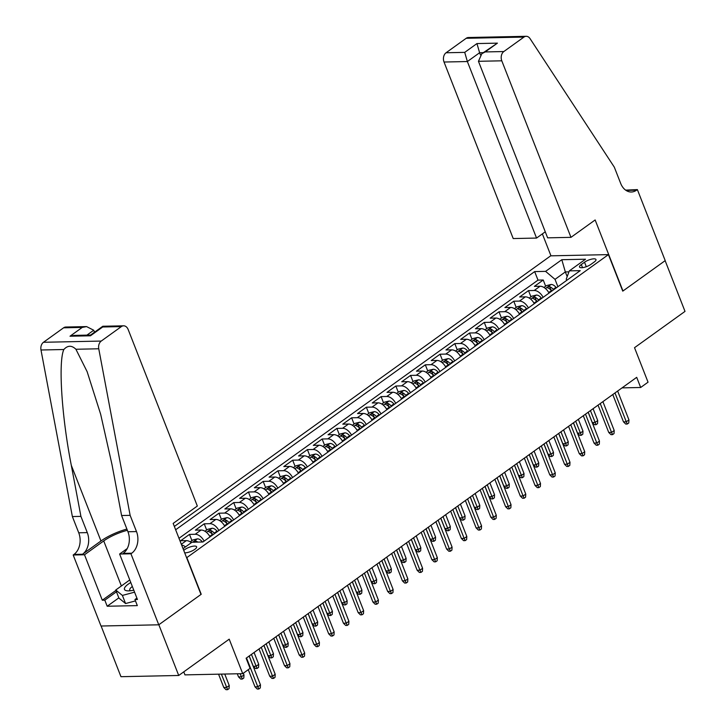 <?xml version="1.0" encoding="UTF-8"?>
<svg xmlns="http://www.w3.org/2000/svg" width="726" height="726" viewBox="0 0 726 726"><rect width="100%" height="100%" fill="white"/><g stroke="black" fill="none" stroke-linecap="round" stroke-linejoin="round"><path stroke-width="1.09" d="M184.694 552.849A7.324 2.242 -21.4 0 0 194.795 549.355A7.324 2.242 -21.4 0 0 196.619 546.787A7.324 2.242 -21.4 0 0 191.945 546.433A7.324 2.242 -21.4 0 0 184.803 549.564A7.324 2.242 -21.4 0 0 183.751 550.435M183.769 671.849L184.958 674.881L242.72 673.664L250.089 668.365L246.114 658.228L636.702 377.339L640.677 387.484L648.046 382.185L634.524 347.69L685.008 311.39L665.134 260.661L622.754 291.135L608.442 254.617L186.618 557.759M101.105 626.012L120.961 676.696L178.723 675.479L158.84 624.75L201.22 594.276L186.9 557.75M608.442 254.617L550.68 255.833L174.358 526.459M549.01 293.104A9.157 5.581 -125.7 0 0 540.09 286.253L534.39 286.371L543.23 280.009L545.671 286.235M543.112 297.342A9.157 5.581 -125.7 0 0 534.191 290.491L528.492 290.609L530.933 296.834M528.492 290.609L519.653 296.97L525.343 296.852A9.157 5.581 -125.7 0 1 534.263 303.704M519.526 314.304A9.157 5.581 -125.7 0 0 510.605 307.452L504.906 307.57L513.754 301.208L516.195 307.434M504.788 324.903A9.157 5.581 -125.7 0 0 495.867 318.052L490.168 318.17L499.016 311.808L501.457 318.033M490.05 335.503A9.157 5.581 -125.7 0 0 481.129 328.651L475.43 328.769L484.278 322.408L486.71 328.633M475.312 346.102A9.157 5.581 -125.7 0 0 466.391 339.251L460.692 339.369L469.531 333.007L471.973 339.233M460.574 356.702A9.157 5.581 -125.7 0 0 451.654 349.85L445.955 349.968L454.794 343.607L457.235 349.832M445.837 367.302A9.157 5.581 -125.7 0 0 436.916 360.45L431.217 360.568L440.056 354.206L442.497 360.432M431.09 377.901A9.157 5.581 -125.7 0 0 422.169 371.05L416.479 371.167L425.318 364.806L427.759 371.031M416.352 388.501A9.157 5.581 -125.7 0 0 407.431 381.649L401.732 381.767L410.58 375.406L413.021 381.631M401.614 399.1A9.157 5.581 -125.7 0 0 392.693 392.249L386.994 392.367L395.842 386.005L398.284 392.231M386.876 409.7A9.157 5.581 -125.7 0 0 377.956 402.848L372.256 402.966L381.105 396.605L383.537 402.83M372.139 420.3A9.157 5.581 -125.7 0 0 363.218 413.448L357.519 413.566L366.358 407.204L368.799 413.43M357.401 430.899A9.157 5.581 -125.7 0 0 348.48 424.038L342.781 424.165L351.62 417.804L354.061 424.029M342.654 441.499A9.157 5.581 -125.7 0 0 333.742 434.638L328.043 434.765L336.882 428.404L339.323 434.629M327.916 452.098A9.157 5.581 -125.7 0 0 318.995 445.238L313.305 445.365L322.144 439.003L324.586 445.229M313.178 462.698A9.157 5.581 -125.7 0 0 304.258 455.837L298.558 455.964L307.407 449.603L309.848 455.828M298.44 473.298A9.157 5.581 -125.7 0 0 289.52 466.437L283.821 466.564L292.669 460.202L295.11 466.428M283.703 483.897A9.157 5.581 -125.7 0 0 274.782 477.036L269.083 477.154L277.931 470.802L280.363 477.027M268.965 494.497A9.157 5.581 -125.7 0 0 260.044 487.636L254.345 487.754L263.184 481.402L265.625 487.627M254.227 505.096A9.157 5.581 -125.7 0 0 245.306 498.236L239.607 498.354L248.446 492.001L250.887 498.227M239.48 515.687A9.157 5.581 -125.7 0 0 230.569 508.835L224.869 508.953L233.708 502.601L236.15 508.826M224.742 526.286A9.157 5.581 -125.7 0 0 215.822 519.435L210.132 519.553L218.971 513.2L221.412 519.426M210.005 536.886A9.157 5.581 -125.7 0 0 201.084 530.034L195.385 530.152L204.233 523.8L206.674 530.025M191.374 542.658A9.157 5.581 -125.7 0 0 186.346 540.634L180.647 540.752L189.495 534.39L191.936 540.625M584.53 262.213L581.29 264.545A7.097 2.178 -21.4 0 0 579.52 267.041A7.097 2.178 -21.4 0 0 584.049 267.377A7.097 2.178 -21.4 0 0 590.973 264.346L594.213 262.013A7.097 2.178 -21.4 0 0 595.982 259.527A7.097 2.178 -21.4 0 0 591.454 259.182A7.097 2.178 -21.4 0 0 584.53 262.213L586.29 266.705M183.052 548.647L192 542.213L202.926 541.986L580.246 270.644L569.32 270.871L566.253 279.12L566.734 280.354M567.178 276.642L565.327 271.932L555.018 279.356L545.589 271.37L534.663 271.597L175.656 529.771M545.589 271.37L561.806 259.708L585.528 259.209L569.32 270.871M543.23 280.009L538.002 280.118L178.995 538.293M189.495 534.39L195.194 534.272A9.157 5.581 54.3 0 1 204.115 541.133M204.233 523.8L209.932 523.673A9.157 5.581 54.3 0 1 218.853 530.534M218.971 513.2L224.67 513.073A9.157 5.581 54.3 0 1 233.59 519.934M233.708 502.601L239.408 502.474A9.157 5.581 54.3 0 1 248.328 509.334M248.446 492.001L254.145 491.874A9.157 5.581 54.3 0 1 263.066 498.735M263.184 481.402L268.883 481.274A9.157 5.581 54.3 0 1 277.804 488.135M277.931 470.802L283.621 470.684A9.157 5.581 54.3 0 1 292.542 477.536M292.669 460.202L298.368 460.084A9.157 5.581 54.3 0 1 307.289 466.936M307.407 449.603L313.106 449.485A9.157 5.581 54.3 0 1 322.026 456.336M322.144 439.003L327.843 438.885A9.157 5.581 54.3 0 1 336.764 445.737M336.882 428.404L342.581 428.286A9.157 5.581 54.3 0 1 351.502 435.137M351.62 417.804L357.319 417.686A9.157 5.581 54.3 0 1 366.24 424.538M366.358 407.204L372.057 407.086A9.157 5.581 54.3 0 1 380.978 413.938M381.105 396.605L386.795 396.487A9.157 5.581 54.3 0 1 395.715 403.338M395.842 386.005L401.542 385.887A9.157 5.581 54.3 0 1 410.462 392.739M410.58 375.406L416.279 375.288A9.157 5.581 54.3 0 1 425.2 382.139M425.318 364.806L431.017 364.688A9.157 5.581 54.3 0 1 439.938 371.54M440.056 354.206L445.755 354.088A9.157 5.581 54.3 0 1 454.676 360.94M454.794 343.607L460.493 343.489A9.157 5.581 54.3 0 1 469.413 350.34M469.531 333.007L475.231 332.889A9.157 5.581 54.3 0 1 484.151 339.741M484.278 322.408L489.968 322.29A9.157 5.581 54.3 0 1 498.889 329.141M499.016 311.808L504.715 311.69A9.157 5.581 54.3 0 1 513.636 318.542M513.754 301.208L519.453 301.09A9.157 5.581 54.3 0 1 528.374 307.942M557.895 286.716L555.018 279.356M242.72 673.664L229.207 639.17L178.723 675.479M622.046 387.884L640.677 387.484M568.948 271.86L565.327 271.932L561.806 259.708M538.002 280.118L534.663 271.597M181.618 544.981A9.157 5.581 54.3 0 1 185.484 546.896M612.78 394.545L623.48 421.86L626.293 421.806L614.986 392.957M628.943 419.891L628.761 422.968L627.291 424.029L626.293 421.806L628.943 419.891L617.644 391.051M627.291 424.029L625.73 424.066L623.48 421.86M543.965 287.469L546.587 285.581L551.188 284.456A6.071 3.694 54.3 0 1 555.962 287.333L556.352 287.823M553.548 289.837L553.167 289.347A6.071 3.694 -125.7 0 0 549.655 286.688C547.731 286.806 547.141 287.233 547.885 287.959A6.071 3.694 54.3 0 1 551.397 290.627L551.778 291.108M549.655 286.688L550.798 289.61A3.095 1.888 54.3 0 1 551.814 290.572L552.078 290.899M547.422 287.641L547.885 287.959M597.725 420.554L597.543 423.621L596.073 424.683L594.512 424.719L592.262 422.514L595.075 422.459L597.725 420.554L593.088 408.711M596.073 424.683L590.429 410.617M592.262 422.514L588.223 412.205M135.472 600.901L125.58 603.542L118.937 598.124L115.752 590.011L129.773 579.929M134.573 592.171L122.395 595.429L115.752 590.011M125.58 603.542L122.395 595.429M130.789 582.524A14.883 4.565 -21.4 0 0 127.731 590.855A14.883 4.565 -21.4 0 0 133.784 590.165M132.35 586.499A10.191 3.122 -21.4 0 0 129.763 590.102A10.191 3.122 -21.4 0 0 130.435 590.755M570.972 237.348L501.793 60.812L478.452 61.302L547.631 237.838L570.972 237.348L595.148 219.96L622.972 290.981L665.207 260.616L637.374 189.595L625.64 190.13M545.271 231.803L536.55 238.064L513.209 238.555L444.031 62.028A6.87 5.028 -91.2 0 1 446.063 52.762L466.183 38.297A6.87 5.028 -91.2 0 1 468.424 37.516L526.187 36.3A6.87 5.028 88.8 0 1 530.053 38.623L614.314 167.161L620.676 183.397A16.026 11.725 88.8 0 0 631.33 192A16.026 11.725 88.8 0 0 636.566 190.176L637.374 189.595M446.063 52.762L464.722 52.372L476.955 43.569L497.41 43.143L485.177 51.936L503.826 51.546L523.945 37.08L466.183 38.297M550.961 255.824L542.367 233.89M536.55 238.064L467.372 61.538L444.031 62.028M526.187 36.3A6.87 5.028 88.8 0 0 523.945 37.08M503.826 51.546A6.87 5.028 88.8 0 0 501.793 60.812M627.037 190.983A16.026 11.725 88.8 0 0 628.017 190.357L636.566 190.176M480.44 54.867L479.605 52.744L467.372 61.538L464.722 52.372M476.955 43.569L479.605 52.744L483.253 52.662M497.41 43.143L481.837 53.679L478.452 61.302M485.177 51.936L481.837 53.679M94.516 332.218L93.736 330.23L86.92 335.131M130.136 515.351L121.587 515.524L111.967 464.459L100.66 414.256L87.138 371.685L75.912 349.26C71.702 345.204 67.681 345.286 63.834 349.515C58.162 361.829 61.683 416.506 71.302 465.312L80.922 516.386L87.283 532.612A16.026 11.725 -91.2 0 1 82.537 554.237L73.988 554.419L73.181 555L101.005 626.021L158.767 624.805L200.993 594.44L173.16 523.419L197.336 506.04L128.157 329.504A6.87 5.028 88.8 0 0 123.592 325.82A6.87 5.028 88.8 0 0 121.351 326.6L101.232 341.066A6.87 5.028 88.8 0 0 98.754 348.779L130.136 515.351L136.497 531.577A16.026 11.725 -91.2 0 1 131.751 553.203L130.934 553.784L158.767 624.805M80.922 516.386L72.373 516.558L78.735 532.793A16.026 11.725 -91.2 0 1 73.988 554.419M131.751 553.203L123.202 553.384A16.026 11.725 -91.2 0 0 127.948 531.759L121.587 515.524M121.351 326.6L102.693 326.99L90.46 335.793L70.014 336.22L82.247 327.417L63.589 327.816L43.469 342.282L101.232 341.066M63.834 349.515L40.992 349.996L72.373 516.558M130.934 553.784L119.618 554.02L137.432 599.476L134.936 599.531L136.896 598.115M118.837 597.87L107.194 606.246L137.323 605.611L134.936 599.531M107.194 606.246L104.807 600.157L102.302 600.211L84.497 554.764L73.181 555M127.377 530.289A25.755 7.895 -21.4 0 0 103.727 540.934L84.497 554.764M119.618 554.02L127.241 548.547M126.887 529.054A29.82 9.139 -21.4 0 0 100.959 540.988L82.537 554.237M40.992 349.996A6.87 5.028 -91.2 0 1 43.469 342.282M63.589 327.816A6.87 5.028 -91.2 0 1 65.83 327.036L86.585 326.6L93.736 330.23M102.302 600.211L115.915 590.429M116.45 591.79L104.807 600.157M102.693 326.99L102.829 326.255L123.592 325.82M90.46 335.793L90.596 335.049M70.014 336.22L74.351 335.394L90.569 335.058M82.247 327.417L86.585 326.6M598.043 405.144L608.742 432.46L611.555 432.397L600.248 403.556M614.205 430.491L614.024 433.567L612.553 434.629L611.555 432.397L614.205 430.491L602.898 401.65M612.553 434.629L610.993 434.665L608.742 432.46M583.296 415.744L594.004 443.06L596.817 442.996L585.51 414.156M599.467 441.09L599.286 444.167L597.816 445.229L596.817 442.996L599.467 441.09L588.16 412.25M597.816 445.229L596.255 445.256L594.004 443.06M568.558 426.344L579.266 453.659L582.07 453.596L570.772 424.755M584.729 451.69L584.548 454.766L583.078 455.828L582.07 453.596L584.729 451.69L573.422 422.85M583.078 455.828L581.517 455.855L579.266 453.659M553.82 436.943L564.529 464.259L567.333 464.195L556.034 435.355M569.992 462.29L569.81 465.366L568.331 466.428L567.333 464.195L569.992 462.29L558.684 433.449M568.331 466.428L566.77 466.455L564.529 464.259M529.227 298.068L531.849 296.172L536.45 295.055A6.071 3.694 54.3 0 1 541.224 297.932L541.614 298.422M538.81 300.437L538.429 299.947A6.071 3.694 -125.7 0 0 534.917 297.288C532.993 297.406 532.403 297.832 533.147 298.558A6.071 3.694 54.3 0 1 536.659 301.226L537.04 301.707M534.917 297.288L536.06 300.21A3.095 1.888 54.3 0 1 537.077 301.172L537.331 301.499M532.684 298.241L533.147 298.558M582.987 431.153L582.806 434.221L581.326 435.282L579.765 435.319L577.524 433.113L580.328 433.059L582.987 431.153L578.341 419.31M581.326 435.282L575.691 421.216M577.524 433.113L573.476 422.804M514.48 308.668L517.112 306.771L521.713 305.655A6.071 3.694 54.3 0 1 526.486 308.532L526.867 309.022M524.072 311.037L523.691 310.546A6.071 3.694 -125.7 0 0 520.179 307.888C518.255 308.005 517.665 308.432 518.409 309.158A6.071 3.694 54.3 0 1 521.921 311.817L522.303 312.307M520.179 307.888L521.322 310.81A3.095 1.888 54.3 0 1 522.339 311.772L522.593 312.098M517.947 308.84L518.409 309.158M568.249 441.753L568.068 444.82L566.589 445.882L565.028 445.918L562.786 443.713L565.59 443.659L568.249 441.753L563.603 429.91M566.589 445.882L560.953 431.816M562.786 443.713L558.739 433.404M499.742 319.268L502.374 317.371L506.966 316.246A6.071 3.694 54.3 0 1 511.748 319.131L512.129 319.621M509.334 321.636L508.944 321.146A6.071 3.694 -125.7 0 0 505.441 318.487C503.517 318.605 502.927 319.032 503.672 319.758A6.071 3.694 54.3 0 1 507.184 322.417L507.565 322.907M505.441 318.487L506.585 321.409A3.095 1.888 54.3 0 1 507.601 322.371L507.855 322.698M503.2 319.44L503.672 319.758M553.502 452.352L553.33 455.42L551.851 456.482L550.29 456.518L548.039 454.313L550.852 454.258L553.502 452.352L548.865 440.51M551.851 456.482L546.215 442.415M548.039 454.313L544.001 444.003M485.004 329.867L487.636 327.97L492.228 326.845A6.071 3.694 54.3 0 1 497.011 329.731L497.392 330.221M494.597 332.236L494.206 331.746A6.071 3.694 -125.7 0 0 490.703 329.087C488.779 329.205 488.19 329.631 488.934 330.357A6.071 3.694 54.3 0 1 492.437 333.016L492.827 333.506M490.703 329.087L491.847 332.009A3.095 1.888 54.3 0 1 492.863 332.971L493.117 333.298M488.462 330.04L488.934 330.357M538.765 462.952L538.583 466.019L537.113 467.081L535.552 467.117L533.301 464.912L536.115 464.858L538.765 462.952L534.127 451.109M537.113 467.081L531.477 453.015M533.301 464.912L529.263 454.603M539.082 447.543L549.791 474.858L552.595 474.795L541.297 445.955M555.254 472.889L555.072 475.966L553.593 477.027L552.595 474.795L555.254 472.889L543.946 444.049M553.593 477.027L552.032 477.055L549.791 474.858M470.267 340.467L472.898 338.57L477.49 337.445A6.071 3.694 54.3 0 1 482.273 340.331L482.654 340.821M479.85 342.835L479.469 342.345A6.071 3.694 -125.7 0 0 475.957 339.686C474.042 339.804 473.452 340.231 474.196 340.957A6.071 3.694 54.3 0 1 477.699 343.616L478.089 344.106M475.957 339.686L477.109 342.608A3.095 1.888 54.3 0 1 478.125 343.57L478.38 343.897M473.724 340.639L474.196 340.957M524.027 473.543L523.845 476.619L522.375 477.681L520.814 477.717L518.564 475.512L521.377 475.457L524.027 473.543L519.389 461.709M522.375 477.681L516.731 463.615M518.564 475.512L514.525 465.203M524.344 458.142L535.044 485.458L537.857 485.395L526.55 456.554M540.507 483.489L540.335 486.565L538.855 487.627L537.857 485.395L540.507 483.489L529.209 454.648M538.855 487.627L537.294 487.654L535.044 485.458M455.529 351.066L458.16 349.17L462.752 348.044A6.071 3.694 54.3 0 1 467.535 350.93L467.916 351.42M465.112 353.435L464.731 352.945A6.071 3.694 -125.7 0 0 461.219 350.286C459.304 350.404 458.714 350.83 459.449 351.556A6.071 3.694 54.3 0 1 462.961 354.215L463.342 354.705M461.219 350.286L462.362 353.208A3.095 1.888 54.3 0 1 463.379 354.17L463.642 354.497M458.986 351.239L459.449 351.556M509.289 484.142L509.107 487.219L507.637 488.28L506.076 488.317L503.826 486.111L506.639 486.057L509.289 484.142L504.652 472.308M507.637 488.28L501.993 474.214M503.826 486.111L499.787 475.802M509.607 468.742L520.306 496.058L523.119 495.994L511.812 467.154M525.769 494.088L525.588 497.165L524.118 498.227L523.119 495.994L525.769 494.088L514.471 465.248M524.118 498.227L522.557 498.254L520.306 496.058M440.791 361.666L443.414 359.769L448.015 358.644A6.071 3.694 54.3 0 1 452.788 361.53L453.178 362.02M450.374 364.035L449.993 363.545A6.071 3.694 -125.7 0 0 446.481 360.886C444.557 361.003 443.967 361.43 444.711 362.156A6.071 3.694 54.3 0 1 448.223 364.815L448.604 365.305M446.481 360.886L447.624 363.808A3.095 1.888 54.3 0 1 448.641 364.77L448.904 365.096M444.248 361.838L444.711 362.156M494.551 494.742L494.37 497.818L492.9 498.88L491.339 498.916L489.088 496.711L491.901 496.657L494.551 494.742L489.914 482.908M492.9 498.88L487.255 484.814M489.088 496.711L485.05 486.402M494.869 479.342L505.568 506.657L508.382 506.594L497.074 477.753M511.031 504.688L510.85 507.764L509.38 508.826L508.382 506.594L511.031 504.688L499.724 475.848M509.38 508.826L507.819 508.853L505.568 506.657M426.053 372.266L428.676 370.369L433.277 369.244A6.071 3.694 54.3 0 1 438.05 372.129L438.44 372.62M435.636 374.634L435.255 374.144A6.071 3.694 -125.7 0 0 431.743 371.485C429.819 371.603 429.229 372.03 429.974 372.756A6.071 3.694 54.3 0 1 433.486 375.415L433.867 375.905M431.743 371.485L432.887 374.407A3.095 1.888 54.3 0 1 433.903 375.369L434.157 375.696M429.511 372.438L429.974 372.756M479.813 505.341L479.632 508.418L478.153 509.48L476.592 509.516L474.35 507.311L477.154 507.256L479.813 505.341L475.167 493.508M478.153 509.48L472.517 495.413M474.35 507.311L470.303 497.001M480.122 489.941L490.83 517.257L493.644 517.193L482.336 488.353M496.294 515.288L496.112 518.364L494.642 519.426L493.644 517.193L496.294 515.288L484.986 486.447M494.642 519.426L493.081 519.453L490.83 517.257M411.306 382.856L413.938 380.969L418.539 379.843A6.071 3.694 54.3 0 1 423.312 382.729L423.694 383.219M420.899 385.234L420.517 384.744A6.071 3.694 -125.7 0 0 417.005 382.085C415.081 382.203 414.492 382.629 415.236 383.355A6.071 3.694 54.3 0 1 418.748 386.014L419.129 386.504M417.005 382.085L418.149 385.007A3.095 1.888 54.3 0 1 419.165 385.969L419.419 386.296M414.773 383.038L415.236 383.355M465.076 515.941L464.894 519.017L463.415 520.079L461.854 520.115L459.612 517.91L462.417 517.856L465.076 515.941L460.429 504.107M463.415 520.079L457.779 506.013M459.612 517.91L455.565 507.601M465.384 500.541L476.093 527.856L478.897 527.793L467.598 498.953M481.556 525.887L481.374 528.964L479.904 530.025L478.897 527.793L481.556 525.887L470.248 497.038M479.904 530.025L478.343 530.053L476.093 527.856M396.568 393.456L399.2 391.568L403.792 390.443A6.071 3.694 54.3 0 1 408.575 393.329L408.956 393.819M406.161 395.833L405.77 395.343A6.071 3.694 -125.7 0 0 402.268 392.684C400.344 392.802 399.754 393.229 400.498 393.955A6.071 3.694 54.3 0 1 404.01 396.614L404.391 397.104M402.268 392.684L403.411 395.606A3.095 1.888 54.3 0 1 404.427 396.568L404.681 396.895M400.026 393.637L400.498 393.955M450.329 526.541L450.156 529.617L448.677 530.679L447.116 530.715L444.866 528.51L447.679 528.455L450.329 526.541L445.691 514.698M448.677 530.679L443.041 516.613M444.866 528.51L440.827 518.201M450.646 511.14L461.355 538.456L464.159 538.393L452.861 509.552M466.818 536.487L466.637 539.563L465.157 540.625L464.159 538.393L466.818 536.487L455.511 507.637M465.157 540.625L463.596 540.652L461.355 538.456M381.831 404.055L384.462 402.168L389.054 401.042A6.071 3.694 54.3 0 1 393.837 403.928L394.218 404.418M391.423 406.433L391.033 405.943A6.071 3.694 -125.7 0 0 387.53 403.284C385.606 403.402 385.016 403.819 385.76 404.554A6.071 3.694 54.3 0 1 389.263 407.213L389.653 407.703M387.53 403.284L388.673 406.206A3.095 1.888 54.3 0 1 389.69 407.168L389.944 407.495M385.288 404.237L385.76 404.554M435.591 537.14L435.409 540.217L433.939 541.278L432.378 541.315L430.128 539.109L432.941 539.046L435.591 537.14L430.954 525.297M433.939 541.278L428.304 527.212M430.128 539.109L426.089 528.8M435.909 521.74L446.617 549.056L449.421 548.992L438.123 520.152M452.08 547.086L451.899 550.163L450.419 551.216L449.421 548.992L452.08 547.086L440.773 518.237M450.419 551.216L448.859 551.252L446.617 549.056M367.093 414.655L369.725 412.767L374.317 411.642A6.071 3.694 54.3 0 1 379.099 414.528L379.48 415.018M376.676 417.033L376.295 416.542A6.071 3.694 -125.7 0 0 372.783 413.884C370.868 414.001 370.278 414.419 371.022 415.154A6.071 3.694 54.3 0 1 374.525 417.813L374.915 418.303M372.783 413.884L373.935 416.806A3.095 1.888 54.3 0 1 374.952 417.768L375.206 418.094M370.55 414.836L371.022 415.154M420.853 547.74L420.672 550.816L419.201 551.878L417.641 551.905L415.39 549.709L418.203 549.646L420.853 547.74L416.216 535.897M419.201 551.878L413.557 537.812M415.39 549.709L411.352 539.4M421.171 532.34L431.87 559.655L434.683 559.592L423.376 530.751M437.333 557.686L437.161 560.762L435.682 561.815L434.683 559.592L437.333 557.686L426.035 528.837M435.682 561.815L434.121 561.851L431.87 559.655M352.355 425.255L354.987 423.367L359.579 422.242A6.071 3.694 54.3 0 1 364.361 425.127L364.742 425.618M361.938 427.632L361.557 427.142A6.071 3.694 -125.7 0 0 358.045 424.483C356.13 424.601 355.54 425.019 356.275 425.754A6.071 3.694 54.3 0 1 359.787 428.413L360.169 428.903M358.045 424.483L359.188 427.405A3.095 1.888 54.3 0 1 360.205 428.367L360.468 428.694M355.813 425.436L356.275 425.754M406.115 558.339L405.934 561.416L404.464 562.478L402.903 562.505L400.652 560.309L403.465 560.245L406.115 558.339L401.478 546.496M404.464 562.478L398.819 548.411M400.652 560.309L396.614 549.999M406.433 542.939L417.132 570.255L419.946 570.191L408.638 541.351M422.596 568.286L422.414 571.362L420.944 572.415L419.946 570.191L422.596 568.286L411.297 539.436M420.944 572.415L419.383 572.451L417.132 570.255M337.617 435.854L340.24 433.966L344.841 432.841A6.071 3.694 54.3 0 1 349.614 435.727L350.005 436.217M347.2 438.232L346.819 437.742A6.071 3.694 -125.7 0 0 343.307 435.083C341.383 435.201 340.793 435.618 341.538 436.353A6.071 3.694 54.3 0 1 345.05 439.012L345.431 439.502M343.307 435.083L344.451 438.005A3.095 1.888 54.3 0 1 345.467 438.967L345.73 439.294M341.075 436.036L341.538 436.353M391.378 568.939L391.196 572.015L389.726 573.077L388.165 573.104L385.914 570.908L388.728 570.845L391.378 568.939L386.74 557.096M389.726 573.077L384.081 559.011M385.914 570.908L381.876 560.599M391.695 553.539L402.395 580.854L405.208 580.791L393.9 551.951M407.858 578.885L407.676 581.962L406.206 583.014L405.208 580.791L407.858 578.885L396.55 550.036M406.206 583.014L404.645 583.051L402.395 580.854M322.879 446.454L325.502 444.566L330.103 443.441A6.071 3.694 54.3 0 1 334.877 446.327L335.267 446.817M332.463 448.831L332.081 448.341A6.071 3.694 -125.7 0 0 328.569 445.682C326.646 445.8 326.056 446.218 326.8 446.953A6.071 3.694 54.3 0 1 330.312 449.612L330.693 450.102M328.569 445.682L329.713 448.604A3.095 1.888 54.3 0 1 330.729 449.566L330.983 449.893M326.337 446.635L326.8 446.953M376.64 579.539L376.458 582.615L374.979 583.677L373.418 583.704L371.177 581.508L373.981 581.444L376.64 579.539L371.993 567.696M374.979 583.677L369.343 569.611M371.177 581.508L367.129 571.199M376.948 564.138L387.657 591.445L390.47 591.391L379.163 562.541M393.12 589.485L392.938 592.561L391.468 593.614L390.47 591.391L393.12 589.485L381.812 560.635M391.468 593.614L389.907 593.65L387.657 591.445M308.133 457.053L310.764 455.166L315.365 454.04A6.071 3.694 54.3 0 1 320.139 456.926L320.52 457.416M317.725 459.431L317.344 458.941A6.071 3.694 -125.7 0 0 313.832 456.282C311.908 456.4 311.318 456.817 312.062 457.552A6.071 3.694 54.3 0 1 315.574 460.211L315.955 460.701M313.832 456.282L314.975 459.195A3.095 1.888 54.3 0 1 315.991 460.166L316.246 460.493M311.599 457.235L312.062 457.552M361.902 590.138L361.72 593.215L360.241 594.276L358.68 594.304L356.439 592.107L359.243 592.044L361.902 590.138L357.256 578.295M360.241 594.276L354.606 580.21M356.439 592.107L352.391 581.798M362.21 574.738L372.919 602.045L375.723 601.99L364.425 573.141M378.382 600.084L378.201 603.161L376.73 604.213L375.723 601.99L378.382 600.084L367.075 571.235M376.73 604.213L375.17 604.25L372.919 602.045M293.395 467.653L296.026 465.765L300.618 464.64A6.071 3.694 54.3 0 1 305.401 467.526L305.782 468.016M302.987 470.031L302.597 469.54A6.071 3.694 -125.7 0 0 299.094 466.882C297.17 467 296.58 467.417 297.324 468.152A6.071 3.694 54.3 0 1 300.836 470.811L301.217 471.301M299.094 466.882L300.237 469.795A3.095 1.888 54.3 0 1 301.254 470.766L301.508 471.092M296.852 467.834L297.324 468.152M347.155 600.738L346.983 603.814L345.503 604.876L343.942 604.903L341.692 602.707L344.505 602.644L347.155 600.738L342.518 588.895M345.503 604.876L339.868 590.801M341.692 602.707L337.654 592.398M347.473 585.337L358.181 612.644L360.985 612.59L349.687 583.74M363.644 610.684L363.463 613.751L361.984 614.813L360.985 612.59L363.644 610.684L352.337 581.835M361.984 614.813L360.423 614.849L358.181 612.644M278.657 478.252L281.289 476.365L285.881 475.24A6.071 3.694 54.3 0 1 290.663 478.125L291.044 478.615M288.249 480.63L287.859 480.14A6.071 3.694 -125.7 0 0 284.356 477.481C282.432 477.599 281.842 478.017 282.586 478.752A6.071 3.694 54.3 0 1 286.089 481.411L286.48 481.901M284.356 477.481L285.5 480.394A3.095 1.888 54.3 0 1 286.516 481.365L286.77 481.692M282.115 478.434L282.586 478.752M332.417 611.337L332.236 614.414L330.766 615.476L329.205 615.503L326.954 613.307L329.767 613.243L332.417 611.337L327.78 599.495M330.766 615.476L325.13 601.4M326.954 613.307L322.916 602.997M332.735 595.937L343.443 623.244L346.248 623.189L334.949 594.34M348.907 621.284L348.725 624.351L347.246 625.413L346.248 623.189L348.907 621.284L337.599 592.434M347.246 625.413L345.685 625.449L343.443 623.244M263.919 488.852L266.551 486.964L271.143 485.839A6.071 3.694 54.3 0 1 275.925 488.725L276.307 489.215M273.502 491.23L273.121 490.74A6.071 3.694 -125.7 0 0 269.609 488.081C267.694 488.19 267.104 488.616 267.849 489.351A6.071 3.694 54.3 0 1 271.352 492.01L271.742 492.5M269.609 488.081L270.762 490.994A3.095 1.888 54.3 0 1 271.778 491.956L272.032 492.282M267.377 489.034L267.849 489.351M317.679 621.937L317.498 625.013L316.028 626.075L314.467 626.102L312.216 623.906L315.03 623.843L317.679 621.937L313.042 610.094M316.028 626.075L310.383 612M312.216 623.906L308.178 613.597M317.997 606.528L328.696 633.843L331.51 633.789L320.202 604.939M334.16 631.883L333.987 634.951L332.508 636.012L331.51 633.789L334.16 631.883L322.861 603.034M332.508 636.012L330.947 636.049L328.696 633.843M249.181 499.452L251.813 497.564L256.405 496.439A6.071 3.694 54.3 0 1 261.188 499.325L261.569 499.815M258.765 501.82L258.383 501.339A6.071 3.694 -125.7 0 0 254.871 498.68C252.957 498.789 252.367 499.216 253.102 499.951A6.071 3.694 54.3 0 1 256.614 502.61L256.995 503.1M254.871 498.68L256.015 501.593A3.095 1.888 54.3 0 1 257.031 502.555L257.294 502.882M252.639 499.633L253.102 499.951M302.942 632.537L302.76 635.613L301.29 636.675L299.729 636.702L297.478 634.506L300.292 634.442L302.942 632.537L298.304 620.694M301.29 636.675L295.645 622.599M297.478 634.506L293.44 624.197M303.259 617.127L313.959 644.443L316.772 644.389L305.464 615.539M319.422 642.483L319.24 645.55L317.77 646.612L316.772 644.389L319.422 642.483L308.123 613.633M317.77 646.612L316.209 646.648L313.959 644.443M234.444 510.051L237.066 508.164L241.667 507.038A6.071 3.694 54.3 0 1 246.441 509.924L246.831 510.414M244.027 512.42L243.646 511.939A6.071 3.694 -125.7 0 0 240.134 509.28C238.21 509.389 237.62 509.815 238.364 510.55A6.071 3.694 54.3 0 1 241.876 513.209L242.257 513.699M240.134 509.28L241.277 512.193A3.095 1.888 54.3 0 1 242.293 513.155L242.557 513.482M237.901 510.233L238.364 510.55M288.204 643.136L288.022 646.213L286.552 647.274L284.991 647.302L282.741 645.105L285.554 645.042L288.204 643.136L283.567 631.293M286.552 647.274L280.908 633.199M282.741 645.105L278.702 634.787M288.521 627.727L299.221 655.043L302.034 654.988L290.727 626.139M304.684 653.082L304.503 656.15L303.032 657.212L302.034 654.988L304.684 653.082L293.377 624.233M303.032 657.212L301.471 657.248L299.221 655.043M219.706 520.651L222.328 518.763L226.929 517.638A6.071 3.694 54.3 0 1 231.703 520.524L232.093 521.014M229.289 523.019L228.908 522.538A6.071 3.694 -125.7 0 0 225.396 519.88C223.472 519.988 222.882 520.415 223.626 521.15A6.071 3.694 54.3 0 1 227.138 523.809L227.519 524.299M225.396 519.88L226.539 522.793A3.095 1.888 54.3 0 1 227.556 523.755L227.81 524.081M223.163 520.832L223.626 521.15M273.466 653.736L273.285 656.812L271.805 657.865L270.244 657.901L268.003 655.705L270.807 655.642L273.466 653.736L268.82 641.893M271.805 657.865L266.17 643.799M268.003 655.705L263.955 645.387M273.775 638.326L284.483 665.642L287.296 665.588L275.989 636.738M289.946 663.673L289.765 666.749L288.295 667.811L287.296 665.588L289.946 663.673L278.639 634.833M288.295 667.811L286.734 667.847L284.483 665.642M204.959 531.25L207.591 529.363L212.192 528.238A6.071 3.694 54.3 0 1 216.965 531.123L217.346 531.604M214.551 533.619L214.17 533.138A6.071 3.694 -125.7 0 0 210.658 530.47C208.734 530.588 208.144 531.015 208.888 531.75A6.071 3.694 54.3 0 1 212.4 534.409L212.782 534.899M210.658 530.47L211.801 533.392A3.095 1.888 54.3 0 1 212.818 534.354L213.072 534.681M208.426 531.432L208.888 531.75M258.728 664.335L258.547 667.412L257.068 668.465L255.507 668.501L253.265 666.305L256.069 666.241L258.728 664.335L254.082 652.492M257.068 668.465L251.432 654.398M253.265 666.305L249.218 655.986M259.037 648.926L269.745 676.242L272.549 676.187L261.251 647.338M275.208 674.273L275.027 677.349L273.557 678.411L272.549 676.187L275.208 674.273L263.901 645.432M273.557 678.411L271.996 678.447L269.745 676.242M190.221 541.85L192.853 539.962L197.445 538.837A6.071 3.694 54.3 0 1 202.227 541.723L202.445 541.995M197.771 542.095A6.071 3.694 -125.7 0 0 195.92 541.07C193.996 541.188 193.406 541.614 194.151 542.349M243.981 674.935L243.809 678.011L242.33 679.064L240.769 679.1L238.518 676.904L241.331 676.841L243.981 674.935L243.319 673.238M242.33 679.064L240.106 673.728M238.518 676.904L237.302 673.782M248.274 669.671L255.007 686.841L257.812 686.787L246.513 657.938M260.471 684.872L260.289 687.949L258.81 689.01L257.812 686.787L260.471 684.872L249.163 656.032M258.81 689.01L257.249 689.047L255.007 686.841M229.244 685.535L229.062 688.611L227.592 689.664L226.031 689.7L223.78 687.495L226.594 687.44L229.244 685.535L224.742 674.046M227.592 689.664L221.376 674.118M223.78 687.495L218.562 674.173M534.191 290.491L540.09 286.253M181.328 544.246L186.346 540.634M195.194 534.272L201.084 530.034M209.932 523.673L215.822 519.435M224.67 513.073L230.569 508.835M239.408 502.474L245.306 498.236M254.145 491.874L260.044 487.636M268.883 481.274L274.782 477.036M283.621 470.684L289.52 466.437M298.368 460.084L304.258 455.837M313.106 449.485L318.995 445.238M327.843 438.885L333.742 434.638M342.581 428.286L348.48 424.038M357.319 417.686L363.218 413.448M372.057 407.086L377.956 402.848M386.795 396.487L392.693 392.249M401.542 385.887L407.431 381.649M416.279 375.288L422.169 371.05M431.017 364.688L436.916 360.45M445.755 354.088L451.654 349.85M460.493 343.489L466.391 339.251M475.231 332.889L481.129 328.651M489.968 322.29L495.867 318.052M504.715 311.69L510.605 307.452M519.453 301.09L525.343 296.852M582.515 267.658L581.29 264.545M551.07 284.483L545.435 288.54M551.397 290.627L548.711 292.551M555.962 287.333L553.167 289.347M87.283 532.612L78.735 532.793M127.948 531.759L136.497 531.577M98.754 348.779L75.912 349.26M71.302 465.312L100.959 540.988M121.378 585.964L103.727 540.934M536.332 295.083L530.697 299.139M536.659 301.226L533.973 303.15M541.224 297.932L538.429 299.947M521.595 305.682L515.95 309.73M521.921 311.817L519.235 313.75M526.486 308.532L523.691 310.546M506.857 316.273L501.212 320.329M507.184 322.417L504.497 324.35M511.748 319.131L508.944 321.146M492.119 326.872L486.474 330.929M492.437 333.016L489.76 334.949M497.011 329.731L494.206 331.746M477.381 337.472L471.737 341.529M477.699 343.616L475.022 345.549M482.273 340.331L479.469 342.345M462.634 348.072L456.999 352.128M462.961 354.215L460.275 356.148M467.535 350.93L464.731 352.945M447.897 358.671L442.261 362.728M448.223 364.815L445.537 366.748M452.788 361.53L449.993 363.545M433.159 369.271L427.514 373.327M433.486 375.415L430.799 377.348M438.05 372.129L435.255 374.144M418.421 379.87L412.776 383.927M418.748 386.014L416.062 387.947M423.312 382.729L420.517 384.744M403.683 390.47L398.039 394.527M404.01 396.614L401.324 398.547M408.575 393.329L405.77 395.343M388.945 401.07L383.301 405.126M389.263 407.213L386.586 409.146M393.837 403.928L391.033 405.943M374.208 411.669L368.563 415.726M374.525 417.813L371.848 419.746M379.099 414.528L376.295 416.542M359.461 422.269L353.825 426.325M359.787 428.413L357.101 430.346M364.361 425.127L361.557 427.142M344.723 432.868L339.087 436.925M345.05 439.012L342.363 440.945M349.614 435.727L346.819 437.742M329.985 443.468L324.34 447.525M330.312 449.612L327.626 451.545M334.877 446.327L332.081 448.341M315.247 454.068L309.603 458.124M315.574 460.211L312.888 462.144M320.139 456.926L317.344 458.941M300.51 464.667L294.865 468.724M300.836 470.811L298.15 472.744M305.401 467.526L302.597 469.54M285.772 475.267L280.127 479.323M286.089 481.411L283.412 483.344M290.663 478.125L287.859 480.14M271.034 485.866L265.389 489.923M271.352 492.01L268.674 493.943M275.925 488.725L273.121 490.74M256.287 496.466L250.651 500.523M256.614 502.61L253.928 504.543M261.188 499.325L258.383 501.339M241.549 507.066L235.914 511.122M241.876 513.209L239.19 515.133M246.441 509.924L243.646 511.939M226.811 517.665L221.167 521.722M227.138 523.809L224.452 525.733M231.703 520.524L228.908 522.538M212.074 528.265L206.429 532.321M212.4 534.409L209.714 536.332M216.965 531.123L214.17 533.138M197.336 538.864L192.699 542.195M196.329 542.122L195.92 541.07M90.541 335.067L102.774 326.273"/></g></svg>
